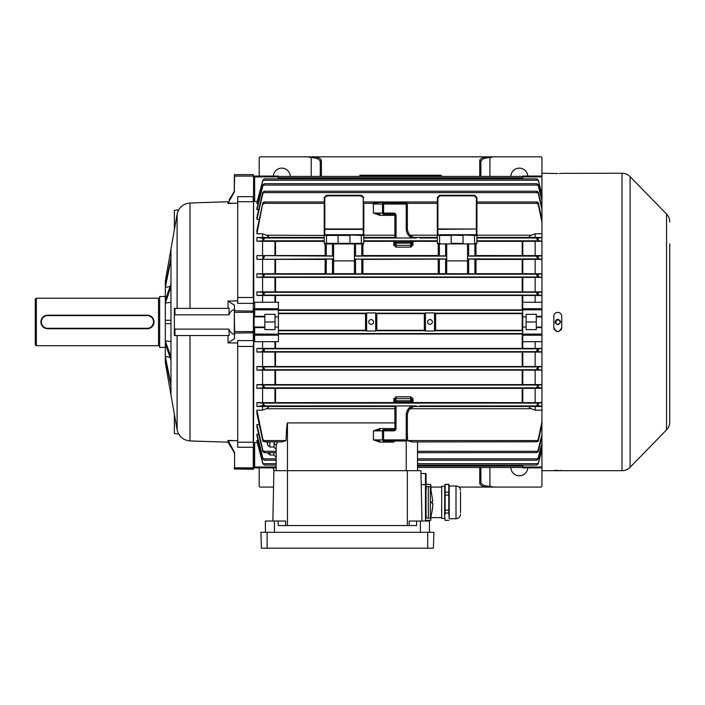 <?xml version="1.0" encoding="UTF-8"?>
<svg xmlns="http://www.w3.org/2000/svg" width="705" height="705" viewBox="0 0 705 705"><rect width="100%" height="100%" fill="white"/><g stroke="black" fill="none" stroke-linecap="round" stroke-linejoin="round"><path stroke-width="1.06" d="M159.665 297.078A1.128 1.128 0 0 1 158.528 298.215L36.378 298.215L36.378 345.714L35.25 344.586L35.25 299.343L36.378 298.215M159.665 346.842A1.128 1.128 0 0 0 158.528 345.714L36.378 345.714M165.314 296.514L159.665 296.514L159.665 347.406L165.314 347.406M151.531 327.208L154.007 321.965M228.878 329.112C230.368 332.258 232.183 334.003 234.307 334.346L234.307 309.574C232.192 309.918 230.376 311.663 228.878 314.809L174.928 314.809L174.364 315.69L174.364 328.23L174.928 329.112L228.878 329.112L229.195 335.536L174.364 335.536L174.364 328.23M229.107 200.008L234.307 191.355L234.589 174.646L253.254 174.646L253.536 176.171L253.254 174.963L253.254 176.074L234.589 176.074L234.307 191.813L234.307 175.245M234.307 305.415L234.589 310.843L253.536 311.108L253.536 332.822L234.589 333.086L234.307 338.515M165.314 340.929L170.971 356.968L170.971 323.657L165.314 323.657L165.314 343.873L170.971 359.911L170.971 394.915L177.105 429.715L177.105 335.536M166.274 362.899L165.314 362.643L165.314 358.211L170.971 385.988M170.108 357.461L165.314 356.342L165.314 343.873M170.971 341.59L165.314 340.832M170.971 302.33L165.314 303.088L170.971 286.953L170.971 323.657M165.314 323.657L165.314 303.088M170.108 286.468L165.314 287.411L170.971 259.634L170.971 286.953M165.314 302.991L165.314 287.578M166.274 281.022L165.314 281.083L170.971 249.015L170.971 259.634M165.314 287.411L165.314 281.277M231.839 195.541L229.319 199.674M229.143 443.965L234.307 452.575L228.015 442.167L200.379 441.286L228.015 442.167L228.015 440.422L234.307 440.643L228.244 440.819L234.589 452.592L234.589 467.847L253.254 467.847L253.254 447.261L237.7 447.261L237.7 340.577L253.254 340.577L253.536 312.341M234.307 452.575L234.307 452.116L234.589 452.592M201.604 441.321L204.67 441.418M237.7 440.748L234.307 440.625M234.307 342.991L237.7 342.947M228.015 335.536L228.015 342.85L234.589 338.638M228.015 308.393L228.015 301.079L234.589 305.291M174.364 315.69L174.364 308.393L229.195 308.393L228.878 314.809M174.928 308.393L174.928 314.809M174.928 329.112L174.928 335.536M257.272 442.511L254.664 442.511L254.664 467.018L253.536 466.736L253.536 334.099L253.254 442.211L253.254 346.437L237.7 346.437M234.307 312.341L253.254 312.324L253.254 303.344L237.7 303.344L237.7 297.484L253.254 297.484L253.536 195.858L253.818 302.665L254.664 302.251L254.664 308.737L278.422 308.737L278.422 302.251L254.664 302.251M253.536 201.991L253.536 176.171M253.254 469.274L234.589 468.966L253.536 468.992L253.536 441.938M254.664 467.864L254.664 467.018L276.157 467.018L276.157 467.864L254.664 467.864A1.128 1.128 0 0 1 253.536 466.736L253.536 453.729M253.536 195.285L253.536 190.2M201.612 202.599L228.015 201.762L200.379 202.643L228.015 201.762L228.015 203.498L234.589 191.337M234.307 453.729L234.307 452.116M234.589 469.274L234.307 467.75M228.244 203.102L234.307 203.304L228.015 203.498M234.307 301.009L228.244 301.009M237.7 300.973L234.307 300.929M234.307 203.304L237.7 203.172M234.307 309.574L234.307 316.871M228.244 342.921L234.307 342.921M237.7 297.484L237.7 196.66L253.254 196.66L253.254 201.709L237.7 201.709M165.314 356.342L165.314 358.211M165.314 362.643L170.971 394.915M178.665 434.042L174.364 433.557L174.364 414.152M174.364 229.768L174.364 210.372L178.665 209.879M165.314 285.71L170.971 257.933M165.314 300.057L170.971 284.018M165.314 320.264L170.971 320.264M170.971 356.968L170.971 359.911M165.314 356.519L170.971 384.296M557.673 319.532L555.399 322.449C557.303 325.111 558.906 324.935 560.211 321.965L560.158 321.454C558.254 318.819 556.65 318.986 555.346 321.965L556.157 323.771M560.493 321.965C559.039 325.287 557.25 325.481 555.126 322.529L555.064 321.965C556.527 318.634 558.316 318.449 560.431 321.392L560.493 321.965M557.214 324.326L559.224 323.921M560.167 321.498L558.131 319.559M486.186 487.093C482.114 486.344 479.973 485.075 479.744 483.277A1.128 1.049 180 0 0 480.872 482.229L480.872 467.503L480.872 482.229C481.445 484.696 484.458 486.062 489.922 486.327L493.65 487.093L458.981 487.093M259.193 467.864L259.193 485.957A1.128 1.128 0 0 0 260.321 487.093L273.549 487.093M260.321 487.093L265.45 487.093M266.869 487.093L268.032 487.093M270.658 487.093L271.161 487.093M493.65 487.093L540.814 487.093L493.65 487.093M441.304 487.093L431.125 487.093L441.304 487.093M540.814 487.093A1.128 1.128 0 0 0 541.942 485.957L541.942 157.964A1.128 1.128 0 0 0 540.814 156.836L493.65 156.836L489.922 157.594C484.458 157.858 481.445 159.224 480.872 161.701L480.872 176.417L480.872 161.701A1.128 1.049 0 0 0 479.744 160.652C479.973 158.854 482.114 157.576 486.186 156.836L523.956 156.836M273.346 467.864A8.486 8.486 0 0 0 274.033 470.693M510.843 467.503A8.486 8.486 0 0 0 519.144 475.778A8.486 8.486 0 0 0 527.789 467.864M314.95 156.836C319.021 157.576 321.172 158.854 321.401 160.652A1.128 1.049 0 0 0 320.264 161.701L320.264 176.417L320.264 161.701C319.691 159.224 316.677 157.858 311.222 157.594L307.486 156.836L486.186 156.836M540.814 156.836L535.685 156.836M534.267 156.836L533.103 156.836M530.477 156.836L529.975 156.836M307.486 156.836L260.321 156.836L307.486 156.836M260.321 156.836A1.128 1.128 0 0 0 259.193 157.964L259.193 176.065M527.789 176.065A8.486 8.486 0 0 0 519.144 168.143A8.486 8.486 0 0 0 510.843 176.417M290.293 176.417A8.486 8.486 0 0 0 281.991 168.143A8.486 8.486 0 0 0 273.346 176.065M147.222 328.292L147.222 328.75L47.693 328.75A6.786 6.786 0 0 1 40.908 321.965A6.786 6.786 0 0 1 47.693 315.179L147.222 315.179A6.786 6.786 0 0 1 154.007 321.965A6.786 6.786 0 0 1 147.222 328.75A6.786 6.786 0 0 0 154.007 321.965A6.786 6.786 0 0 0 147.222 315.179L147.222 315.629L47.693 315.629A6.336 6.336 0 0 0 41.357 321.965A6.336 6.336 0 0 0 47.693 328.292L147.222 328.292A6.336 6.336 0 0 0 153.558 321.965A6.336 6.336 0 0 0 147.222 315.629M669.75 243.921L669.75 421.987A11.306 11.306 0 0 1 666.542 429.874L630.103 467.274A11.306 11.306 0 0 1 622.004 470.693L541.942 470.693M559.25 173.527L561.444 173.404M561.074 173.439L560.581 173.474M559.981 173.5L559.329 173.527M561.665 315.532L561.735 316.307C561.506 313.901 560.184 312.588 557.778 312.35L558.554 312.421M559.303 312.65L560.264 313.231M561.074 314.104L561.436 314.791M622.004 470.693L622.004 173.236A11.306 11.306 0 0 1 630.103 176.655L630.103 467.274M669.75 221.943A11.306 11.306 0 0 0 666.542 214.047L630.103 176.655M557.778 312.35C555.373 312.579 554.059 313.901 553.822 316.307L553.822 327.613C556.457 332.725 559.1 332.725 561.735 327.613L561.735 316.307M622.004 173.236L561.735 173.342M541.942 173.236L557.778 173.545M554.13 470.517L554.985 470.447M555.584 470.42L556.263 470.402M557.003 470.385L557.796 470.376M559.981 470.42L560.572 470.447M561.065 470.482L561.735 470.587M555.575 173.5L554.976 173.474M553.901 315.532L554.121 314.791M554.491 314.104L555.276 313.24M556.271 312.65L557.003 312.43M561.665 328.389L561.436 329.129M561.074 329.817L558.554 331.5M557.778 331.579L557.003 331.5M556.263 331.279L554.121 329.129M553.901 328.389L553.822 327.613M669.75 368.336L669.75 354.765M669.75 421.987L669.75 411.315M669.75 402.264L669.75 399.999M669.75 390.958L669.75 388.693M669.75 379.642L669.75 377.387M669.75 289.165L669.75 286.9M669.75 277.849L669.75 275.593M669.75 266.543L669.75 264.278M669.75 255.236L669.75 252.972M359.85 175.21L441.286 175.21L441.286 176.065L359.85 176.065L359.85 175.21M409.164 525.542L409.164 521.021L416.629 521.021L416.629 525.542L278.193 525.542L278.193 521.021L285.657 521.021L285.657 525.542M426.031 487.939L426.031 484.432L430.685 484.432L426.031 484.317L426.031 474.086A0.564 0.564 0 0 0 425.467 473.522L420.982 473.522L421.22 484.643L420.929 470.693L273.892 470.693L272.844 521.021M425.467 521.021L425.467 484.643L421.22 484.643L421.978 521.021L420.929 470.693M429.424 525.542L429.424 532.328L429.424 521.021L416.629 521.021M265.397 532.328L265.397 521.021L278.193 521.021M426.031 484.652L425.467 484.643L425.467 473.522A0.564 0.564 0 0 1 426.031 474.086L426.031 516.783M433.936 532.328L433.381 548.164L433.936 532.328L260.885 532.328L261.44 548.164L267.107 548.164L267.107 532.328M433.381 548.164L267.107 548.164M460.532 491.993L460.532 512.729L460.532 491.993M448.777 495.113L448.777 510.138L445.137 510.138L445.137 495.113L448.777 495.113L448.777 492.152L445.137 492.152L445.137 484.317L444.696 485.957L444.696 516.695L445.137 513.046L448.777 513.046L449.217 518.748L456.003 518.748C458.752 518.483 460.259 516.968 460.532 514.227M445.137 484.317L448.777 484.317L449.217 485.974L449.217 518.748M441.7 518.431L441.7 486.291L441.7 518.431L444.696 518.431M426.031 520.396L430.685 520.396L431.125 515.54M431.125 489.182L430.685 484.317M431.09 515.672L430.685 520.343L426.031 520.343M430.685 484.432L431.099 489.103M448.777 520.343L445.137 520.343L444.696 516.695L445.137 520.396L448.777 520.396M445.137 495.113L445.137 492.152M445.137 510.138L445.137 513.046M445.137 484.432L448.777 484.432L448.777 492.152M448.777 510.138L448.777 513.046M431.883 512.191L432.456 507.671M432.112 503.493L432.112 501.229M430.35 502.357L430.35 518.193L428.296 518.193L428.296 486.529L430.35 486.529L430.35 502.357L432.121 502.357M426.366 516.166A1.128 1.128 0 0 0 427.168 518.096A1.128 1.128 0 0 0 428.296 516.968M426.366 488.556A1.128 1.128 0 0 1 427.168 486.626A1.128 1.128 0 0 1 428.296 487.754M432.236 510.103L431.954 511.31M432.421 508.754L432.65 506.604M432.068 510.852L432.456 508.005M411.799 237.999C408.248 236.008 406.388 232.985 406.221 228.922L406.221 204.036L382.471 204.036A1.128 1.128 0 0 1 383.599 202.899L406.221 202.899A1.128 1.128 0 0 1 407.358 204.036L407.358 228.922C407.931 234.377 410.945 237.391 416.399 237.964L392.553 237.982L393.778 237.964L394.915 236.836L394.915 215.342A1.128 1.128 0 0 0 393.778 214.214L383.599 214.214A1.128 1.128 0 0 1 382.471 213.077L382.471 204.036L373.421 204.009L372.187 203.366L379.008 202.494L393.778 202.494L394.756 203.366M393.778 405.86L395.725 405.93L396.043 407.085L396.043 428.587A2.265 2.265 0 0 1 393.778 430.843L383.599 430.843L383.599 439.894L406.221 439.894L406.221 415.007C406.388 410.945 408.248 407.913 411.799 405.93L392.553 405.939L396.043 407.085M379.008 202.494L372.91 203.833M275.673 460.224A2.265 2.265 0 0 1 276.157 461.625M371.165 319.585A2.379 2.379 0 0 0 368.786 321.965A2.379 2.379 0 0 0 371.165 324.335A2.379 2.379 0 0 0 373.535 321.965A2.379 2.379 0 0 0 371.165 319.585M429.971 319.585A2.379 2.379 0 0 0 427.6 321.965A2.379 2.379 0 0 0 429.971 324.335A2.379 2.379 0 0 0 432.35 321.965A2.379 2.379 0 0 0 429.971 319.585M262.859 202.758L263.899 201.974L324.221 201.974L324.221 235.444L266.393 235.206L262.586 233.76L256.928 233.76L256.928 230.253L262.859 202.758L256.928 233.76M264.102 191.24L264.498 191.46L262.859 193.602L256.928 219.405L256.928 217.087L262.754 192.632L264.102 191.24L537.034 191.24L538.276 192.218L541.942 207.455M258.101 203.578L256.928 203.578L256.928 202.714L262.859 180.198L264.419 178.858L536.716 178.858L538.276 180.198L541.942 194.113M258.656 209.729L256.928 209.729L256.928 208.231L262.859 184.869L264.278 183.705L536.858 183.705L538.276 184.869L541.942 199.259M278.422 176.417L522.722 176.417M476.915 201.974L537.236 201.974L538.276 202.758L541.942 219.422M363.806 201.974L363.806 235.444L363.806 201.974L437.329 201.974M363.806 240.81L411.879 240.802L411.879 244.318L411.879 241.33L437.329 241.357M363.806 241.357L394.915 241.33L394.915 244.318A1.128 0.731 0 0 1 393.778 245.049L396.043 247.147L396.043 245.305L410.751 245.305L410.751 247.147L413.007 245.049A1.128 0.731 180 0 1 411.879 244.318L410.751 245.305L410.751 243.146L396.043 243.146L396.043 245.305L394.915 244.318L394.915 241.921L396.043 243.146M363.806 235.109L363.242 234.712L363.242 229.381L324.793 229.381L324.793 234.712L363.242 234.712L350.755 234.871L363.242 234.871L363.806 235.444L363.806 243.357L363.242 243.921L355.558 243.921L355.558 255.915L354.421 256.082L354.421 243.921L354.421 255.897M362.908 255.545L438.228 255.545L438.228 243.921L438.228 255.897L446.714 255.897L446.714 259.096L362.908 259.405M451.182 243.357L463.053 243.357L463.626 243.921L450.618 243.921L451.182 243.357L451.182 235.444L439.585 235.444L439.585 243.357L440.387 243.921L437.893 243.921L437.329 243.357L437.329 197.55L439.585 195.285L474.65 195.285L476.915 197.55L476.915 228.984L476.342 228.984L476.342 197.788L474.412 195.858L474.65 195.285L476.915 197.55L476.342 197.788M256.928 410.16L262.859 439.277L264.498 441.771L262.859 441.163L256.928 413.676L256.928 410.16L262.586 410.16L262.586 406.468L256.928 406.468L256.928 402.643L393.778 402.564L393.778 398.88L396.043 396.783L410.751 396.783L413.007 398.88L413.007 402.564L541.942 402.643M413.007 402.564L411.879 402.59L411.879 399.612L411.879 402.009L394.915 402.009L394.915 399.612L394.915 402.59L393.778 402.564M541.942 406.274L536.637 405.445L538.435 403.11L541.942 402.837M256.928 402.643L262.701 403.11L411.879 403.128L411.879 402.009M262.701 403.11L264.498 405.445L256.928 406.468M411.799 405.93L416.399 405.957C410.945 406.529 407.931 409.552 407.358 415.007L407.358 439.894A1.128 1.128 0 0 1 406.221 441.022L383.599 441.022A1.128 1.128 0 0 1 382.471 439.894L382.471 430.843L373.421 430.861L379.854 428.57L394.915 428.57M274.959 402.564L274.959 388.385L522.784 388.385L522.784 402.564M416.347 237.814L416.399 237.814C410.945 237.232 407.931 234.219 407.358 228.764C407.887 234.227 410.883 237.25 416.347 237.814M394.915 215.36L379.872 215.36L373.421 213.06L382.471 213.077A1.128 1.128 0 0 0 383.599 214.214L383.599 213.077L393.778 213.077A2.265 2.265 0 0 1 396.043 215.342L396.043 236.836L394.915 236.836M410.054 235.206L437.329 235.206L437.329 228.984L476.342 228.984L437.893 229.381L437.893 234.712L476.342 234.712L476.342 229.381L476.915 229.786L476.915 228.984L476.915 235.444L476.342 234.712L463.855 234.871L476.342 234.871L476.915 235.444L476.915 243.357L476.342 243.921L473.848 243.921L474.65 243.357L474.412 234.871M394.915 440.184L393.778 442.141L379.783 442.141L373.421 439.911L383.599 439.894L383.599 441.022A1.128 1.128 0 0 1 382.471 439.894M439.365 255.915L439.365 243.921L445.586 243.921L445.586 255.915M467.521 273.681L467.521 260.885L446.714 260.885L446.714 273.681L476.007 273.857L476.007 259.096L467.521 259.096L467.521 255.897L468.658 255.915L468.658 243.921L476.342 243.921L476.915 243.357L474.65 243.357M463.626 243.921L473.848 243.921M440.387 243.921L450.618 243.921M463.053 243.357L463.053 235.444L437.893 234.871L463.855 234.871L450.777 235.038M541.942 259.167L538.382 258.911L536.637 256.99L537.827 256.082L541.942 255.792M476.007 255.545L541.942 255.615M468.658 255.915L476.007 255.897L476.007 243.921M476.007 259.405L522.784 259.405L522.784 273.681L541.942 273.751M541.942 259.334L522.784 259.405M476.915 241.357L522.784 241.357L522.784 255.545M476.007 273.681L522.784 273.681M541.942 209.376L538.276 193.602L536.637 191.46L537.034 191.24M259.193 219.405L256.928 219.405M350.517 243.921L349.953 243.357L363.806 243.357L363.242 243.921L337.51 243.921L338.083 243.357L349.953 243.357L349.953 235.444L326.486 235.444L326.486 243.357L338.083 243.357L338.083 235.444L337.281 234.871L324.793 234.871L337.677 235.038M361.312 243.921L361.312 234.871M337.51 243.921L324.793 243.921L324.221 243.357L324.221 235.444L324.793 234.712L324.221 235.109M446.714 255.897L446.714 243.921L446.714 256.082L354.421 256.082L354.421 260.885L333.615 260.885L333.615 255.897L332.478 255.915L332.478 243.921L326.256 243.921L326.256 255.915L325.128 255.897L325.128 243.921M324.221 241.357L275.549 241.357L275.549 255.545L256.928 255.615L333.615 256.082L333.615 243.921L333.615 255.897M326.256 273.884L326.256 259.07L325.128 259.096L325.128 273.857L332.478 273.884L333.615 273.857L333.615 258.911L256.928 259.334L325.128 259.405M354.421 273.857L354.421 259.096L362.908 259.096L362.908 273.857L354.421 273.857M446.714 260.885L446.714 258.911L354.421 259.096M362.908 243.921L362.908 255.897L355.558 255.915M332.478 255.915L326.256 255.915M275.549 255.545L325.128 255.545M326.256 259.07L333.615 259.096M333.615 273.681L354.421 273.681M263.309 256.082L264.498 256.99L262.754 258.911M362.908 273.681L446.714 273.681M262.859 274.166L264.498 275.012L262.859 276.986L262.859 274.166L256.928 273.751L325.128 273.681M541.942 277.25L538.276 276.986L536.637 275.267L537.959 274.175L541.942 273.91M438.228 273.681L438.228 259.405M541.942 241.092L538.435 240.81L536.637 238.713L537.668 237.982L541.942 237.655M541.942 233.76L535.157 233.76L531.35 235.206C528.556 236.475 528.556 237.215 531.35 237.426L541.942 237.453M541.942 241.277L522.784 241.357M541.942 222.225L538.276 204.653L536.637 202.317L537.236 201.974M254.664 442.511L253.818 442.581L254.664 442.511M258.101 440.343L256.928 440.343L256.928 441.207L262.859 463.723L264.419 465.071L276.157 465.071L276.157 461.493A2.265 2.194 -0 0 0 275.743 460.224M258.656 434.192L256.928 434.192L256.928 435.699L262.859 459.061L262.859 458.1L264.278 460.224L276.157 460.224L276.157 456.135M259.193 424.525L256.928 424.525L256.928 426.833L262.859 451.702L262.859 450.319L264.498 452.469L264.102 452.68L276.157 452.68L276.157 457.413L273.892 454.998L273.892 452.68M262.586 402.643L262.586 388.314L256.928 388.314L256.928 384.586L262.586 384.586L262.586 370.178L256.928 370.178L256.928 366.521L262.586 366.521L262.586 352.059L256.928 352.059L256.928 348.429L262.586 348.429L262.586 341.678L278.422 341.678L278.422 335.192L254.664 335.192L254.664 341.678L262.586 341.678M254.664 341.678L253.818 341.264L253.536 442.405M253.818 341.264L253.536 340.533M253.536 185.107L253.536 177.193L254.664 176.902L254.664 201.418L257.272 201.418M254.664 201.418L253.536 201.515M262.586 302.251L262.586 295.492L256.928 295.492L256.928 291.87L262.586 291.87L262.586 277.409L256.928 277.409L256.928 273.751M262.586 273.751L262.586 259.334M256.928 255.615L256.928 259.334M262.586 255.615L262.586 241.277L256.928 241.277L256.928 237.453L262.586 237.453L262.586 233.76M253.536 303.388L253.818 302.665M264.842 314.324L264.842 329.596L275.029 329.596L275.029 314.324L264.842 314.324M278.422 309.918L522.784 309.918M278.422 334.011L522.784 334.011M278.422 313.646L365.595 313.646M278.422 330.284L365.595 330.284M262.586 348.429L535.157 348.429L535.157 341.678L541.942 341.678M541.942 295.492L262.586 295.492M535.157 348.429L541.942 348.429M541.942 352.059L262.586 352.059M262.586 366.521L535.157 366.521L535.157 352.059M535.157 366.521L541.942 366.521M541.942 370.178L262.586 370.178M262.586 384.586L535.157 384.586L535.157 370.178M535.157 384.586L541.942 384.586M541.942 388.314L522.784 388.385M535.157 402.643L535.157 388.314M541.942 406.468L531.35 406.494C528.556 406.714 528.556 407.455 531.35 408.715L535.157 410.16L535.157 406.468M535.157 410.16L541.942 410.16M535.157 237.453L535.157 233.76M535.157 255.615L535.157 241.277M535.157 273.751L535.157 259.334M541.942 277.409L262.586 277.409M262.586 291.87L535.157 291.87L535.157 277.409M535.157 291.87L541.942 291.87M535.157 341.678L522.722 341.678L522.722 302.251L535.157 302.251L535.157 295.492M535.157 302.251L541.942 302.251M435.54 313.646L522.784 313.646M435.54 330.284L522.784 330.284M541.942 316.871L536.293 316.871L536.293 316.307L541.942 316.307M522.722 316.871L526.115 316.871L526.115 314.324L536.293 314.324L536.293 316.307M541.942 327.613L536.293 327.613L536.293 329.596L526.115 329.596L526.115 316.871M536.293 327.613L536.293 327.05L541.942 327.05M536.293 316.871L536.293 327.05M376.726 313.646L424.41 313.646M376.726 330.284L424.41 330.284M417.536 441.947L417.536 470.693M541.942 444.661L538.276 459.061L536.858 460.224L417.536 460.224L417.536 465.071L536.699 465.071M541.942 436.465L538.276 451.702L536.637 452.592L537.827 451.297L417.536 451.297L417.536 458.832L537.959 458.832L541.942 443.392M537.827 451.297L541.942 434.544M417.536 452.68L536.637 452.592M541.942 449.816L538.276 463.723L536.637 465.062L538.276 463.159L541.942 449.076M536.637 460.18L537.959 458.832M541.942 424.507L538.276 441.163L536.637 441.771L538.276 439.277L541.942 421.696M262.586 410.16L266.393 408.715C269.195 407.455 269.195 406.714 266.393 406.494L262.586 406.468M264.498 441.771L281.859 441.947L286.027 440.563C286.503 428.79 286.979 422.903 287.464 422.903L287.464 525.542M407.358 433.725L407.666 440.563L411.835 441.947L536.637 441.771M256.928 366.521L262.798 366.917L264.498 368.653L263.176 369.746L256.928 370.178M541.942 370.019L537.959 369.746L536.637 368.918L538.338 366.917L541.942 366.671M256.928 291.87L263.062 292.275L264.498 293.271L262.85 295.104L256.928 295.492M541.942 295.342L538.285 295.104L536.637 293.544L538.074 292.275L541.942 292.02M262.85 295.104L538.285 295.104L538.276 292.267M262.859 276.986L256.928 277.409M256.928 348.429L262.859 348.825L264.498 350.376L263.062 351.654L256.928 352.059M541.942 351.91L538.074 351.654L536.637 350.649L538.276 348.825L541.942 348.578M538.276 351.663L538.285 348.825L262.85 348.825M256.928 384.586L262.754 385.018L264.498 386.93L263.309 387.847L256.928 388.314M541.942 388.138L536.637 387.186L538.382 385.018L541.942 384.754M274.959 388.385L262.586 388.314M262.586 237.453L266.393 237.426C269.195 237.206 269.195 236.466 266.393 235.206M256.928 237.453L264.498 238.484L262.701 240.81L256.928 241.277M275.549 241.357L262.586 241.277M416.399 406.115L416.347 406.115C410.883 406.679 407.887 409.693 407.358 415.166C407.931 409.711 410.945 406.688 416.399 406.115L416.399 405.957M276.157 449.587L273.892 447.014L274.289 441.947M269.909 441.947L269.909 447.014L273.892 447.014M269.909 447.014L267.75 445.181L266.887 441.947M256.928 424.525L262.859 450.319M263.309 451.297L276.157 451.297L276.157 452.68M264.498 452.592L262.859 451.702M256.928 440.343L262.859 463.159M264.498 465.062L262.859 463.723M269.909 452.68L269.909 454.998L273.892 454.998M269.909 454.998L267.583 452.68M256.928 434.192L262.859 458.1M264.498 460.18L262.859 459.061M264.278 183.705L262.859 185.829L256.928 209.729M541.942 200.537L538.276 185.829L536.858 183.705M264.419 178.858L262.859 180.771L256.928 203.578M541.942 194.853L538.276 180.771L536.716 178.858M263.899 201.974L264.498 202.317L262.859 204.653M264.842 327.613L254.664 327.613L254.664 335.192A1.128 1.093 0 0 1 253.536 334.099L253.536 327.613L254.1 327.05L264.842 327.05M264.842 316.871L254.664 316.871L254.664 316.307L253.536 316.307L253.536 309.83A1.128 1.093 180 0 1 254.664 308.737L254.664 316.307L264.842 316.307M276.157 467.018L276.157 465.071M276.157 470.693L276.157 445.851A2.265 1.948 0 0 0 273.892 443.894M365.525 329.878L365.525 314.042L366.635 312.914L375.686 312.914L376.796 314.042L376.796 329.878L375.686 331.006L366.635 331.006L365.525 329.878M375.686 331.006L375.686 312.914M366.635 312.914L366.635 331.006M434.5 331.006L425.45 331.006L424.339 329.878L424.339 314.042L425.45 312.914L434.5 312.914L435.611 314.042L435.611 329.878L434.5 331.006L434.5 312.914M425.45 312.914L425.45 331.006M277.409 441.947L276.157 445.851M522.722 327.05L526.115 327.05M526.115 321.965L536.293 321.965M522.722 178.858L522.722 176.065L541.942 176.065M526.115 467.864L536.293 467.864M541.942 467.864L522.722 467.864L522.722 465.071M253.536 334.099L278.422 334.099L278.422 327.05L275.029 327.05M278.422 327.05L278.422 316.871L275.029 316.871M278.422 316.871L278.422 309.83L253.536 309.83M254.664 316.871L254.1 316.871L254.1 327.05M275.029 321.965L264.842 321.965M278.422 334.099L278.422 335.192M278.422 308.737L278.422 309.83M254.664 176.065L278.422 176.065L278.422 176.902L254.664 176.902L254.664 176.065A1.128 1.128 0 0 0 253.536 177.193M278.422 178.858L278.422 176.902M275.029 467.864L264.842 467.864M254.664 327.05L254.664 327.613L253.536 327.613M253.536 316.307L254.1 316.871M361.312 195.858L326.723 195.858L324.793 197.788L324.793 228.984L324.221 228.984L324.221 197.55L326.486 195.285L361.55 195.285L363.806 197.55L363.242 197.788L361.312 195.858L361.55 195.285M324.793 197.788L324.221 197.55L324.221 201.974M363.806 235.444L350.359 235.038M326.723 195.858L326.486 195.285M326.723 234.871L326.486 235.444L324.221 235.444M326.723 243.921L326.486 243.357L324.221 243.357L324.793 243.921M476.915 229.786L476.915 235.109M467.521 260.885L467.521 258.911L538.382 258.911M537.827 256.082L467.521 256.082L467.521 243.921L467.521 255.897M467.521 273.857L467.521 259.096M446.714 273.857L446.714 259.096M438.228 273.857L438.228 259.096M476.915 235.444L463.458 235.038M474.412 195.858L439.823 195.858L439.585 195.285M439.823 195.858L437.893 197.788L437.329 197.55M437.329 235.109L437.893 234.712L437.329 235.444L439.585 235.444L439.823 234.871M437.893 243.921L437.329 243.357L439.585 243.357M382.471 430.843L383.599 430.843L383.599 429.715A1.128 1.128 0 0 0 382.471 430.843A1.128 1.128 0 0 1 383.599 429.715L393.778 429.715A1.128 1.128 0 0 0 394.915 428.587L394.915 407.085M379.854 428.57L379.854 429.715L373.421 430.861L373.421 439.911L379.783 441.022L379.783 442.141M394.915 407.27L393.778 405.957M393.778 237.964L394.915 236.66M373.421 203.851L373.421 213.06L379.872 214.214L379.872 215.36M382.471 204.036A1.128 1.128 0 0 1 383.599 202.899A1.128 1.128 0 0 0 382.471 204.036A1.128 1.128 0 0 1 383.599 202.899L383.599 213.077L382.471 213.077M394.915 403.128L394.915 402.009M393.778 398.88A1.128 0.731 180 0 1 394.915 399.612L396.043 398.616L396.043 400.784L394.915 401.912M396.043 400.784L410.751 400.784L411.87 401.912M410.751 400.784L410.751 398.616L411.879 399.612A1.128 0.731 0 0 1 413.007 398.88M394.915 242.018L411.879 241.921M394.915 240.802L394.915 241.921M411.87 242.018L410.751 243.146M158.528 345.714L158.528 298.215M234.307 311.108L234.589 331.597L253.536 331.579M200.352 441.286L189.998 440.925L189.998 335.536M189.998 308.393L189.998 203.005L200.352 202.643M237.7 442.211L253.254 442.211L253.536 447.164M253.536 346.384L253.536 340.312M177.105 308.393L177.105 214.205C178.779 207.446 183.071 203.71 189.998 203.005M234.307 331.579L234.307 332.822M253.536 303.617L253.536 297.545M253.536 468.684L253.536 467.75M489.922 467.503L489.922 487.093M479.744 483.277L479.744 467.503M489.922 176.417L489.922 156.836M311.222 176.417L311.222 156.836M321.401 160.652L321.401 176.417M479.744 176.417L479.744 160.652M47.693 328.292L47.693 328.75A6.786 6.786 0 0 1 40.908 321.965A6.786 6.786 0 0 1 47.693 315.179L47.693 315.629M666.542 429.874L666.542 214.047M363.242 175.21L363.242 176.065M437.893 175.21L437.893 176.065M407.358 525.542L407.358 470.693M420.383 532.328L420.383 521.021M274.439 532.328L274.439 521.021M426.031 474.086A0.564 0.564 0 0 0 425.467 473.522M427.715 548.164L427.715 532.328M449.217 485.974L456.003 485.974L456.003 518.748M363.806 237.982L392.553 237.982M411.879 240.81L437.329 240.81M419.572 237.982L437.329 237.982M413.007 241.357L413.007 245.049M410.751 247.147L396.043 247.147M393.778 245.049L393.778 241.357M411.879 403.11L538.435 403.11M263.467 405.939L392.553 405.939M419.572 405.939L537.668 405.939M522.202 402.564L522.202 388.385M275.549 388.385L275.549 402.564M437.329 237.426L413.809 237.426M394.615 237.426L363.806 237.426M363.806 203.366L372.187 203.366M363.806 235.206L394.915 235.206M407.137 203.366L437.329 203.366M406.221 470.693L406.221 439.894L407.358 439.894A1.128 1.128 0 0 1 406.221 441.022M394.915 422.903L287.464 422.903M522.202 255.545L522.202 241.357M522.202 273.681L522.202 259.405M263.309 192.632L537.827 192.632M263.176 274.175L537.959 274.175M275.549 259.405L275.549 273.681M476.915 237.982L537.668 237.982M531.35 237.426L476.915 237.426M476.915 240.81L538.435 240.81M476.915 235.206L531.35 235.206M476.915 203.366L537.668 203.366M278.422 177.81L522.722 177.81M278.422 310.367L522.722 310.367M278.422 333.553L522.722 333.553M278.422 313.196L365.913 313.196M376.417 313.196L424.718 313.196M435.223 313.196L522.722 313.196M435.223 330.724L522.722 330.724M376.417 330.724L424.718 330.724M278.422 330.724L365.913 330.724M274.959 348.376L274.959 341.678M274.959 302.251L274.959 295.554M417.536 466.12L522.722 466.12M522.202 330.284L522.202 313.646M417.536 463.678L538.074 463.678M531.35 408.715L410.054 408.715M394.915 408.715L266.393 408.715M263.467 440.563L286.027 440.563M407.666 440.563L537.668 440.563M263.176 369.746L537.959 369.746M262.798 366.917L538.338 366.917M263.062 292.275L538.074 292.275M262.798 277.003L538.338 277.003M263.062 351.654L538.074 351.654M262.754 385.018L538.382 385.018M263.309 387.847L537.827 387.847M324.221 237.426L266.393 237.426M263.467 237.982L324.221 237.982M262.701 240.81L324.221 240.81M266.393 406.494L394.615 406.494M413.809 406.494L531.35 406.494M263.062 463.678L276.157 463.678M263.176 458.832L276.157 458.832M263.176 185.098L537.959 185.098M263.062 180.242L538.074 180.242M263.467 203.366L324.221 203.366M522.784 370.24L522.784 384.525M275.549 370.24L275.549 384.525M522.202 384.525L522.202 370.24M274.959 384.525L274.959 370.24M522.784 341.678L522.784 348.376M522.202 348.376L522.202 334.011M275.549 341.678L275.549 348.376M522.784 352.121L522.784 366.459M522.202 366.45L522.202 352.121M275.549 352.121L275.549 366.45M274.959 366.459L274.959 352.121M274.959 273.681L274.959 259.405M522.784 277.47L522.784 291.808M522.202 291.808L522.202 277.47M275.549 277.47L275.549 291.808M274.959 291.808L274.959 277.47M522.784 295.554L522.784 302.251M522.202 309.918L522.202 295.554M275.549 295.554L275.549 302.251M274.959 255.545L274.959 241.357M538.276 204.653L538.276 202.758M538.276 441.163L538.276 439.277M538.276 193.602L538.276 192.218M538.276 180.771L538.276 180.198M538.276 185.829L538.276 184.869M538.276 459.061L538.276 458.1M538.276 463.723L538.276 463.159M538.276 451.702L538.276 450.319M538.276 405.965L538.276 403.26M538.276 240.669L538.276 237.964M538.276 387.865L538.276 385.089M538.276 276.986L538.276 274.166M538.276 369.764L538.276 366.944M538.276 258.841L538.276 256.065M262.859 441.163L262.859 439.277M262.859 193.602L262.859 192.218M262.859 180.771L262.859 180.198M262.859 185.829L262.859 184.869M262.859 405.965L262.859 403.26M262.859 240.669L262.859 237.964M262.859 387.865L262.859 385.089M262.859 351.663L262.859 348.825M262.859 295.095L262.859 292.267M262.859 369.764L262.859 366.944M262.859 258.841L262.859 256.065M522.722 308.737L541.942 308.737M541.942 335.192L522.722 335.192M522.722 334.099L541.942 334.099M541.942 309.83L522.722 309.83M541.942 176.902L522.722 176.902M522.722 467.018L541.942 467.018M267.75 445.181L267.75 441.947M267.75 453.28L267.75 452.68M324.221 229.786L324.793 228.984L363.242 228.984L363.242 197.788M332.478 273.884L332.478 259.07M361.771 255.915L361.771 243.921M355.558 273.884L355.558 259.07M361.771 273.884L361.771 259.07M363.806 228.984L363.242 228.984L363.806 229.786M437.893 197.788L437.893 229.381L437.329 229.786M474.879 255.915L474.879 243.921M468.658 273.884L468.658 259.07M474.879 273.884L474.879 259.07M439.365 273.884L439.365 259.07M445.586 273.884L445.586 259.07M393.778 442.141L393.778 441.022M396.043 236.836L395.725 237.999M406.221 202.899A1.128 1.128 0 0 1 407.358 204.036L406.221 204.036L406.221 202.899M396.043 215.342L394.915 215.342A1.128 1.128 0 0 0 393.778 214.214L393.778 213.077M393.778 430.843L393.778 429.715A1.128 1.128 0 0 0 394.915 428.587L396.043 428.587M407.358 415.007L406.221 415.007M406.221 228.922L407.358 228.922M410.751 396.783L410.751 398.616L396.043 398.616L396.043 396.783M189.998 440.925C183.071 440.211 178.779 436.483 177.105 429.715M170.971 249.015L177.105 214.205M234.589 174.646L253.254 174.646M456.003 485.974C458.752 486.238 460.259 487.745 460.532 490.495M431.125 517.629L441.304 517.629M441.7 486.291L444.696 486.291M431.812 512.535L430.35 518.193M432.667 506.322L432.808 503.493M426.031 487.754L426.031 516.968M432.808 501.229L430.35 486.529M432.218 510.261L432.447 508.596M417.536 467.503L522.722 467.503"/></g></svg>
